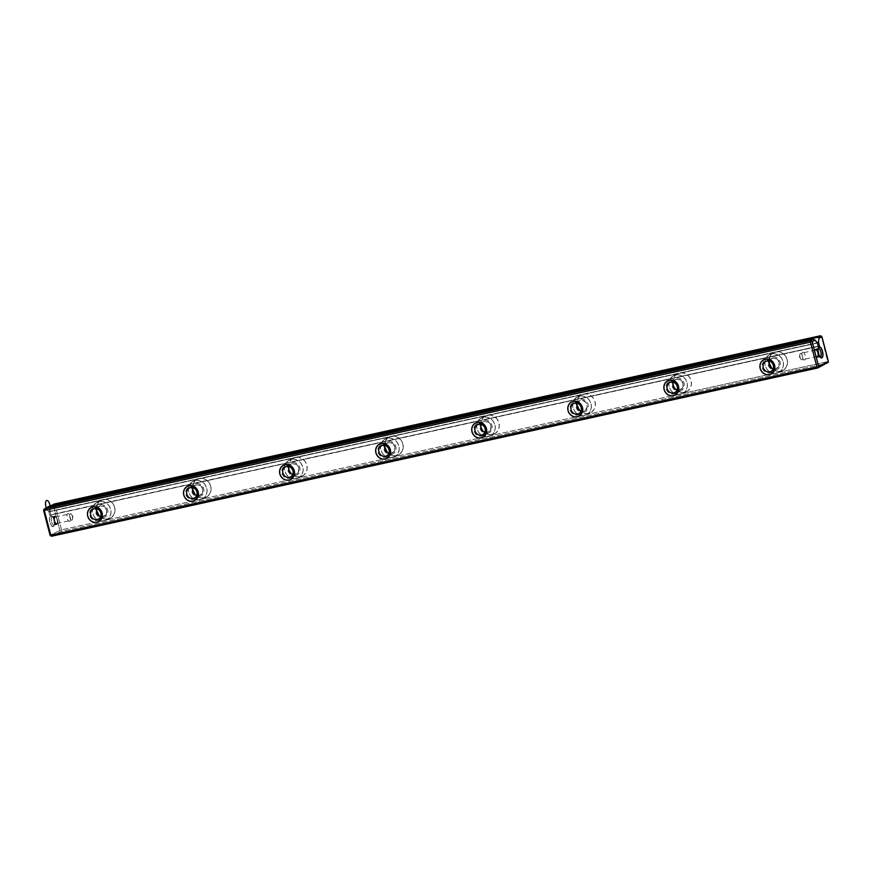 <?xml version="1.0" encoding="UTF-8"?>
<svg xmlns="http://www.w3.org/2000/svg" width="872" height="872" viewBox="0 0 872 872"><rect width="100%" height="100%" fill="white"/><g stroke="black" fill="none" stroke-linecap="round" stroke-linejoin="round"><path stroke-width="0.65" stroke-dasharray="4.36 3.27" d="M51.601 536.226L61.389 531.419L827.539 363.155L61.389 531.419L60.855 530.776L61.389 531.419L51.601 536.226M827.692 361.618L671.745 395.866L827.692 361.618L828.215 362.262L821.413 336.178L827.692 361.618M671.734 395.877L61.541 529.882L55.078 505.095L821.228 336.832L55.078 505.095L54.064 504.692L55.078 505.095L61.541 529.882L50.053 535.19L61.541 529.882L671.734 395.877M768.941 362.545A10.05 9.178 63.8 0 1 773.737 352.56A10.05 9.178 63.8 0 1 786.402 357.531A10.05 9.178 63.8 0 1 782.598 370.6A10.05 9.178 63.8 0 1 780.691 371.265A10.05 9.178 63.8 0 1 771.764 368.278L777.05 371.287L780.691 371.265L783.939 369.772L786.315 367.025L787.449 363.461L787.165 359.602L785.519 356.048L782.751 353.334L779.285 351.874L775.644 351.896L772.385 353.389L770.009 356.125L768.875 359.7L769.159 363.559M672.879 383.647A10.05 9.178 63.8 0 1 677.664 373.652A10.05 9.178 63.8 0 1 690.33 378.633A10.05 9.178 63.8 0 1 686.526 391.692A10.05 9.178 63.8 0 1 684.618 392.356L687.877 390.863L690.243 388.127L691.376 384.552L691.104 380.693L689.447 377.14L686.678 374.426L683.212 372.976L679.571 372.987L676.312 374.48L673.947 377.227L672.813 380.802L673.086 384.65L674.743 388.214L677.511 390.918L680.978 392.378L684.618 392.356A10.05 9.178 63.8 0 1 675.691 389.381M577.166 403.289A5.624 5.145 63.8 0 1 586.627 403.485A5.624 5.145 63.8 0 1 583.423 411.17L581.384 411.181L577.896 408.848L576.817 404.695A10.05 9.178 63.8 0 1 581.591 394.754A10.05 9.178 63.8 0 1 594.268 399.725A10.05 9.178 63.8 0 1 590.453 412.794A10.05 9.178 63.8 0 1 588.546 413.459A10.05 9.178 63.8 0 1 579.629 410.483L584.905 413.481L588.546 413.459L591.805 411.966L594.181 409.219L595.314 405.654L595.031 401.796L593.385 398.242L590.606 395.528L587.139 394.068L583.499 394.09L580.251 395.583L577.874 398.33L576.741 401.894L577.024 405.753M480.734 425.841A10.05 9.178 63.8 0 1 485.53 415.857A10.05 9.178 63.8 0 1 498.195 420.827A10.05 9.178 63.8 0 1 494.38 433.896A10.05 9.178 63.8 0 1 492.484 434.561L495.732 433.068L498.108 430.321L499.242 426.757L498.958 422.898L497.313 419.345L494.544 416.631L491.078 415.17L487.437 415.192L484.178 416.685L481.802 419.421L480.668 422.996L480.952 426.855L482.598 430.408L485.377 433.122L488.843 434.572L492.484 434.561A10.05 9.178 63.8 0 1 483.557 431.575M384.672 446.944A10.05 9.178 63.8 0 1 389.457 436.948A10.05 9.178 63.8 0 1 402.123 441.93A10.05 9.178 63.8 0 1 398.319 454.988A10.05 9.178 63.8 0 1 396.411 455.653A10.05 9.178 63.8 0 1 387.484 452.677L392.771 455.675L396.411 455.653L399.659 454.159L402.036 451.423L403.169 447.848L402.897 443.99L401.24 440.436L398.471 437.722L395.005 436.273L391.365 436.283L388.105 437.777L385.74 440.524L384.596 444.088L384.879 447.946M288.599 468.035A10.05 9.178 63.8 0 1 293.384 458.051A10.05 9.178 63.8 0 1 306.061 463.021A10.05 9.178 63.8 0 1 302.246 476.09A10.05 9.178 63.8 0 1 300.339 476.755L303.598 475.262L305.974 472.515L307.108 468.951L306.824 465.092L305.178 461.539L302.399 458.825L298.933 457.364L295.292 457.386L292.044 458.879L289.668 461.626L288.534 465.19L288.806 469.049L290.463 472.602L293.232 475.316L296.698 476.777L300.339 476.755A10.05 9.178 63.8 0 1 291.412 473.769M192.527 489.138A10.05 9.178 63.8 0 1 197.323 479.153A10.05 9.178 63.8 0 1 209.989 484.124A10.05 9.178 63.8 0 1 206.174 497.193A10.05 9.178 63.8 0 1 204.266 497.858A10.05 9.178 63.8 0 1 195.35 494.871L200.636 497.868L204.266 497.858L207.525 496.364L209.901 493.617L211.035 490.042L210.752 486.195L209.106 482.63L206.337 479.927L202.86 478.466L199.23 478.488L195.971 479.982L193.595 482.717L192.461 486.293L192.745 490.151M96.465 510.229A10.05 9.178 63.8 0 1 101.25 500.245A10.05 9.178 63.8 0 1 113.916 505.226A10.05 9.178 63.8 0 1 110.112 518.284A10.05 9.178 63.8 0 1 108.204 518.949A10.05 9.178 63.8 0 1 99.277 515.973L104.564 518.971L108.204 518.949L111.453 517.456L113.829 514.72L114.962 511.145L114.69 507.286L113.033 503.733L110.264 501.019L106.798 499.558L103.158 499.58L99.899 501.073L97.522 503.82L96.389 507.384L96.672 511.243M48.887 511.82L49.769 515.232L50.849 514.709L49.955 511.297L50.38 507.068L53.388 505.597L59.841 530.383L53.388 505.597L54.249 504.038L53.388 505.597L50.38 507.068L49.955 511.297L817.238 342.783L49.955 511.297L50.849 514.709L818.252 346.173L49.769 515.232L818.328 346.446L49.769 515.232L48.887 511.82L817.435 343.034L48.887 511.82L46.608 508.921L48.887 511.82M43.6 510.403L46.608 508.921L46.979 507.613L46.608 508.921L43.6 510.403M50.511 515.744L49.475 518.044L49.868 522.175L51.47 525.718L53.334 526.59L54.38 524.29L53.977 520.159L52.374 516.616L50.511 515.744M96.814 508.779A5.624 5.145 63.8 0 1 106.275 508.976A5.624 5.145 63.8 0 1 100.64 516.573M104.193 520.922L107.441 519.429L109.818 516.682L110.951 513.118L110.668 509.259L109.022 505.706L106.253 502.991L102.787 501.531L99.146 501.553L95.887 503.046L93.511 505.793L92.378 509.357L92.661 513.216L94.307 516.769L97.086 519.483L100.553 520.944L104.193 520.922A10.05 9.178 63.8 0 1 99.92 520.791A10.05 9.178 63.8 0 1 93.042 506.774A10.05 9.178 63.8 0 1 97.239 502.218A10.05 9.178 63.8 0 1 109.905 507.188A10.05 9.178 63.8 0 1 106.101 520.257A10.05 9.178 63.8 0 1 104.193 520.922M103.081 516.66L99.103 515.853L96.618 512.344L97.097 508.191L100.258 505.815L104.237 506.621L106.711 510.131L106.231 514.295L103.081 516.66M192.886 487.688A5.624 5.145 63.8 0 1 202.348 487.873A5.624 5.145 63.8 0 1 196.712 495.481M200.255 499.82A10.05 9.178 63.8 0 1 195.993 499.689A10.05 9.178 63.8 0 1 189.104 485.682A10.05 9.178 63.8 0 1 193.311 481.115A10.05 9.178 63.8 0 1 205.977 486.096A10.05 9.178 63.8 0 1 202.162 499.155A10.05 9.178 63.8 0 1 200.255 499.82L203.514 498.326L205.89 495.59L207.024 492.015L206.74 488.157L205.094 484.603L202.315 481.889L198.849 480.439L195.208 480.45L191.96 481.944L189.584 484.69L188.45 488.266L188.734 492.113L190.379 495.678L193.148 498.381L196.614 499.841L200.255 499.82M199.143 495.558L195.165 494.762L192.69 491.252L193.17 487.088L196.32 484.712L200.298 485.519L202.784 489.029L202.304 493.192L199.143 495.558M56.604 524.508A4.284 1.7 77.6 0 0 57.367 523.015A4.284 1.7 77.6 0 0 56.091 517.205A4.284 1.7 77.6 0 0 53.65 519.265A4.284 1.7 77.6 0 0 56.604 524.508M56.887 523.44A3.292 1.308 77.6 0 0 57.476 522.295A3.292 1.308 77.6 0 0 56.495 517.826A3.292 1.308 77.6 0 0 54.62 519.407A3.292 1.308 77.6 0 0 56.887 523.44M52.048 516.769A4.284 1.7 -102.4 0 1 52.211 516.715A4.284 1.7 -102.4 0 1 54.794 520.54A4.284 1.7 -102.4 0 1 54.042 525.097A4.284 1.7 -102.4 0 1 51.513 521.478A4.284 1.7 -102.4 0 1 52.048 516.769M54.456 516.246A4.284 1.7 -102.4 0 1 54.609 516.191A4.284 1.7 -102.4 0 1 57.192 520.017A4.284 1.7 -102.4 0 1 56.451 524.562A4.284 1.7 -102.4 0 1 53.911 520.944A4.284 1.7 -102.4 0 1 54.456 516.246M53.334 526.59A5.624 2.235 77.6 0 0 53.955 525.914A5.624 2.235 77.6 0 0 54.108 520.693A5.624 2.235 77.6 0 0 51.786 516.006A5.624 2.235 77.6 0 0 49.562 520.682A5.624 2.235 77.6 0 0 53.334 526.59M54.206 525.042A4.284 1.7 77.6 0 0 54.674 524.519A4.284 1.7 77.6 0 0 54.794 520.54A4.284 1.7 77.6 0 0 53.018 516.976A4.284 1.7 77.6 0 0 51.328 520.53A4.284 1.7 77.6 0 0 54.206 525.042M71.962 520.126A3.292 1.308 77.6 0 0 72.55 518.982A3.292 1.308 77.6 0 0 71.569 514.513A3.292 1.308 77.6 0 0 69.695 516.093A3.292 1.308 77.6 0 0 71.962 520.126M55.23 517.085A3.292 1.308 -102.4 0 1 55.35 517.042A3.292 1.308 -102.4 0 1 57.345 519.985A3.292 1.308 -102.4 0 1 56.767 523.473A3.292 1.308 -102.4 0 1 54.816 520.693A3.292 1.308 -102.4 0 1 55.23 517.085M70.316 513.772A3.292 1.308 -102.4 0 1 70.436 513.728A3.292 1.308 -102.4 0 1 72.42 516.671A3.292 1.308 -102.4 0 1 71.842 520.17A3.292 1.308 -102.4 0 1 69.902 517.39A3.292 1.308 -102.4 0 1 70.316 513.772M817.958 357.302A4.284 1.7 -102.4 0 1 816.312 356.343A4.284 1.7 -102.4 0 1 815.037 350.533A4.284 1.7 -102.4 0 1 818.034 351.165A4.284 1.7 77.6 0 0 815.952 348.985A4.284 1.7 77.6 0 0 815.8 349.04A4.284 1.7 77.6 0 0 815.255 353.738A4.284 1.7 77.6 0 0 817.794 357.357A4.284 1.7 77.6 0 0 818.764 354.512A4.284 1.7 -102.4 0 1 817.958 357.302M817.173 356.463A3.292 1.308 -102.4 0 1 815.909 355.722A3.292 1.308 -102.4 0 1 814.928 351.263A3.292 1.308 -102.4 0 1 817.184 351.634A3.292 1.308 -102.4 0 1 817.173 356.463M819.953 356.844A4.284 1.7 -102.4 0 1 819.386 356.583A4.284 1.7 -102.4 0 1 817.62 353.007A4.284 1.7 -102.4 0 1 817.729 349.029A4.284 1.7 -102.4 0 1 818.132 348.549A4.284 1.7 77.6 0 0 817.62 353.007A4.284 1.7 77.6 0 0 819.953 356.844M802.087 359.776A3.292 1.308 -102.4 0 1 800.834 359.035A3.292 1.308 -102.4 0 1 799.853 354.566A3.292 1.308 -102.4 0 1 802.109 354.948A3.292 1.308 -102.4 0 1 802.087 359.776M815.516 350.119A3.292 1.308 77.6 0 0 815.102 353.727A3.292 1.308 77.6 0 0 817.053 356.506A3.292 1.308 77.6 0 0 817.62 353.007A3.292 1.308 77.6 0 0 815.636 350.075A3.292 1.308 77.6 0 0 815.516 350.119M800.442 353.422A3.292 1.308 77.6 0 0 800.027 357.04A3.292 1.308 77.6 0 0 801.968 359.82A3.292 1.308 77.6 0 0 802.545 356.321A3.292 1.308 77.6 0 0 800.561 353.378A3.292 1.308 77.6 0 0 800.442 353.422M296.327 478.728L299.587 477.235L301.952 474.488L303.096 470.924L302.813 467.065L301.156 463.512L298.388 460.798L294.921 459.337L291.281 459.359L288.033 460.852L285.656 463.588L284.523 467.163L284.795 471.022L286.452 474.575L289.221 477.289L292.687 478.75L296.327 478.728A10.05 9.178 63.8 0 1 292.065 478.597A10.05 9.178 63.8 0 1 285.177 464.58A10.05 9.178 63.8 0 1 289.373 460.024A10.05 9.178 63.8 0 1 302.039 464.994A10.05 9.178 63.8 0 1 298.235 478.063A10.05 9.178 63.8 0 1 296.327 478.728M288.959 466.585A5.624 5.145 63.8 0 1 298.42 466.771A5.624 5.145 63.8 0 1 295.216 474.466L291.237 473.66L288.763 470.15L289.242 465.986L292.393 463.621L296.371 464.427L298.845 467.937L298.366 472.09L295.216 474.466A5.624 5.145 63.8 0 1 292.785 474.379M385.021 445.494A5.624 5.145 63.8 0 1 394.482 445.679A5.624 5.145 63.8 0 1 388.847 453.277M392.4 457.626L395.648 456.132L398.024 453.396L399.158 449.821L398.886 445.963L397.229 442.409L394.46 439.695L390.994 438.235L387.353 438.256L384.094 439.75L381.718 442.496L380.584 446.061L380.868 449.919L382.514 453.473L385.293 456.187L388.759 457.647L392.4 457.626A10.05 9.178 63.8 0 1 388.127 457.495A10.05 9.178 63.8 0 1 381.249 443.477A10.05 9.178 63.8 0 1 385.446 438.921A10.05 9.178 63.8 0 1 398.112 443.892A10.05 9.178 63.8 0 1 394.308 456.961A10.05 9.178 63.8 0 1 392.4 457.626M391.288 453.364L387.31 452.557L384.835 449.047L385.304 444.894L388.465 442.518L392.444 443.325L394.918 446.835L394.438 450.998L391.288 453.364M488.462 436.523A10.05 9.178 63.8 0 1 484.2 436.403A10.05 9.178 63.8 0 1 477.311 422.386A10.05 9.178 63.8 0 1 481.518 417.83A10.05 9.178 63.8 0 1 494.184 422.8A10.05 9.178 63.8 0 1 490.369 435.858A10.05 9.178 63.8 0 1 488.462 436.523L491.721 435.03L494.097 432.294L495.231 428.719L494.947 424.871L493.301 421.307L490.533 418.593L487.056 417.143L483.426 417.154L480.167 418.658L477.791 421.394L476.657 424.969L476.94 428.817L478.586 432.381L481.355 435.095L484.832 436.545L488.462 436.523M481.093 424.392A5.624 5.145 63.8 0 1 490.555 424.577A5.624 5.145 63.8 0 1 487.361 432.272L483.371 431.466L480.897 427.956L481.377 423.792L484.527 421.416L488.505 422.222L490.99 425.732L490.511 429.896L487.361 432.272A5.624 5.145 63.8 0 1 484.919 432.185M584.534 415.432A10.05 9.178 63.8 0 1 580.272 415.301A10.05 9.178 63.8 0 1 573.384 401.284A10.05 9.178 63.8 0 1 577.58 396.727A10.05 9.178 63.8 0 1 590.246 401.698A10.05 9.178 63.8 0 1 586.442 414.767A10.05 9.178 63.8 0 1 584.534 415.432L587.793 413.938L590.17 411.192L591.303 407.627L591.02 403.769L589.363 400.215L586.594 397.501L583.128 396.041L579.488 396.062L576.239 397.556L573.863 400.292L572.73 403.867L573.002 407.725L574.659 411.279L577.428 413.993L580.894 415.454L584.534 415.432M576.817 404.695L577.449 402.69L580.599 400.324L582.638 400.313L586.137 402.646L587.216 406.799L585.243 410.331L583.423 411.17A5.624 5.145 63.8 0 1 580.992 411.083M673.228 382.198A5.624 5.145 63.8 0 1 682.7 382.383A5.624 5.145 63.8 0 1 677.053 389.98M680.607 394.329A10.05 9.178 63.8 0 1 676.334 394.199A10.05 9.178 63.8 0 1 669.456 380.181A10.05 9.178 63.8 0 1 673.653 375.625A10.05 9.178 63.8 0 1 686.318 380.606A10.05 9.178 63.8 0 1 682.514 393.664A10.05 9.178 63.8 0 1 680.607 394.329L683.855 392.836L686.231 390.1L687.365 386.525L687.092 382.666L685.436 379.113L682.667 376.399L679.201 374.938L675.56 374.96L672.301 376.453L669.925 379.2L668.791 382.764L669.075 386.623L670.721 390.176L673.5 392.891L676.966 394.351L680.607 394.329M679.495 390.067L675.517 389.261L673.042 385.751L673.511 381.598L676.672 379.222L680.651 380.029L683.125 383.538L682.645 387.702L679.495 390.067M769.3 361.095A5.624 5.145 63.8 0 1 778.761 361.281A5.624 5.145 63.8 0 1 773.126 368.889M776.669 373.238A10.05 9.178 63.8 0 1 772.407 373.107A10.05 9.178 63.8 0 1 765.529 359.09A10.05 9.178 63.8 0 1 769.725 354.533A10.05 9.178 63.8 0 1 782.391 359.504A10.05 9.178 63.8 0 1 778.576 372.562A10.05 9.178 63.8 0 1 776.669 373.238L779.928 371.745L782.304 368.998L783.438 365.423L783.154 361.575L781.508 358.011L778.74 355.307L775.263 353.847L771.633 353.868L768.374 355.362L765.998 358.098L764.864 361.673L765.147 365.532L766.793 369.085L769.562 371.799L773.039 373.249L776.669 373.238M775.568 368.976L771.578 368.169L769.104 364.66L769.584 360.496L772.734 358.13L776.723 358.926L779.197 362.436L778.718 366.6L775.568 368.976M50.402 506.861L49.791 512.976L45.965 508.103M50.227 506.894A5.363 2.126 -102.4 0 1 49.072 510.894A5.363 2.126 -102.4 0 1 46.336 507.929M103.343 517.696A6.704 6.115 -116.2 0 0 106.787 507.864A6.704 6.115 -116.2 0 0 96.618 507.003A6.704 6.115 -116.2 0 0 96.171 513.935A6.704 6.115 -116.2 0 0 101.926 517.826A6.704 6.115 -116.2 0 0 103.343 517.696M97.479 520.573A6.704 6.115 -116.2 0 0 100.149 509.749A6.704 6.115 -116.2 0 0 89.751 512.038A6.704 6.115 -116.2 0 0 97.479 520.573M199.416 496.593A6.704 6.115 -116.2 0 0 202.849 486.772A6.704 6.115 -116.2 0 0 192.679 485.9A6.704 6.115 -116.2 0 0 192.243 492.833A6.704 6.115 -116.2 0 0 197.999 496.724A6.704 6.115 -116.2 0 0 199.416 496.593M193.54 499.482A6.704 6.115 -116.2 0 0 196.222 488.658A6.704 6.115 -116.2 0 0 185.823 490.936A6.704 6.115 -116.2 0 0 193.54 499.482M57.072 524.137A4.022 1.591 77.6 0 0 56.833 517.696A4.022 1.591 77.6 0 0 54.282 518.949A4.022 1.591 77.6 0 0 57.072 524.137M69.749 521.347A4.022 1.591 77.6 0 0 69.509 514.916A4.022 1.591 77.6 0 0 66.959 516.159A4.022 1.591 77.6 0 0 69.749 521.347M815.331 349.41A4.022 1.591 -102.4 0 1 818.121 354.599A4.022 1.591 -102.4 0 1 815.571 355.852A4.022 1.591 -102.4 0 1 815.331 349.41M802.654 352.201A4.022 1.591 -102.4 0 1 805.445 357.389A4.022 1.591 -102.4 0 1 802.905 358.632A4.022 1.591 -102.4 0 1 802.654 352.201M295.488 475.502A6.704 6.115 -116.2 0 0 298.922 465.67A6.704 6.115 -116.2 0 0 288.752 464.809A6.704 6.115 -116.2 0 0 288.316 471.741A6.704 6.115 -116.2 0 0 294.071 475.632A6.704 6.115 -116.2 0 0 295.488 475.502M289.613 478.379A6.704 6.115 -116.2 0 0 292.294 467.555A6.704 6.115 -116.2 0 0 281.896 469.834A6.704 6.115 -116.2 0 0 289.613 478.379M391.561 454.399A6.704 6.115 -116.2 0 0 394.994 444.567A6.704 6.115 -116.2 0 0 384.825 443.706A6.704 6.115 -116.2 0 0 384.378 450.639A6.704 6.115 -116.2 0 0 390.133 454.53A6.704 6.115 -116.2 0 0 391.561 454.399M385.686 457.288A6.704 6.115 -116.2 0 0 388.356 446.453A6.704 6.115 -116.2 0 0 377.958 448.742A6.704 6.115 -116.2 0 0 385.686 457.288M487.622 433.297A6.704 6.115 -116.2 0 0 491.056 423.476A6.704 6.115 -116.2 0 0 480.897 422.604A6.704 6.115 -116.2 0 0 480.45 429.536A6.704 6.115 -116.2 0 0 486.205 433.428A6.704 6.115 -116.2 0 0 487.622 433.297M481.747 436.185A6.704 6.115 -116.2 0 0 484.429 425.362A6.704 6.115 -116.2 0 0 474.03 427.64A6.704 6.115 -116.2 0 0 481.747 436.185M583.695 412.205A6.704 6.115 -116.2 0 0 587.129 402.373A6.704 6.115 -116.2 0 0 576.959 401.512A6.704 6.115 -116.2 0 0 576.523 408.445A6.704 6.115 -116.2 0 0 582.278 412.336A6.704 6.115 -116.2 0 0 583.695 412.205M577.82 415.083A6.704 6.115 -116.2 0 0 580.501 404.259A6.704 6.115 -116.2 0 0 570.103 406.548A6.704 6.115 -116.2 0 0 577.82 415.083M679.768 391.103A6.704 6.115 -116.2 0 0 683.201 381.271A6.704 6.115 -116.2 0 0 673.031 380.41A6.704 6.115 -116.2 0 0 672.585 387.342A6.704 6.115 -116.2 0 0 678.34 391.234A6.704 6.115 -116.2 0 0 679.768 391.103M673.893 393.991A6.704 6.115 -116.2 0 0 676.563 383.157A6.704 6.115 -116.2 0 0 666.164 385.446A6.704 6.115 -116.2 0 0 673.893 393.991M775.829 370A6.704 6.115 -116.2 0 0 779.263 360.18A6.704 6.115 -116.2 0 0 769.104 359.308A6.704 6.115 -116.2 0 0 768.657 366.251A6.704 6.115 -116.2 0 0 774.412 370.131A6.704 6.115 -116.2 0 0 775.829 370M769.954 372.889A6.704 6.115 -116.2 0 0 772.636 362.065A6.704 6.115 -116.2 0 0 762.237 364.343A6.704 6.115 -116.2 0 0 769.954 372.889M99.19 506.185L93.315 509.074M104.15 516.289L98.274 519.167M101.25 500.245L97.239 502.218M110.112 518.284L106.101 520.257M195.252 485.094L189.388 487.971M200.211 495.187L194.347 498.076M197.323 479.153L193.311 481.115M206.174 497.193L202.162 499.155M57.367 523.015L57.476 522.295M56.091 517.205L56.495 517.826M52.211 516.715L54.609 516.191M54.042 525.097L56.451 524.562M53.955 525.914L54.674 524.519M51.786 516.006L53.018 516.976M72.55 518.982L72.91 516.562L71.569 514.513M55.35 517.042L70.436 513.728M56.767 523.473L71.842 520.17M816.312 356.343L815.909 355.722M815.037 350.533L814.928 351.263M820.617 357.542L819.386 356.583M818.448 347.634L817.729 349.029M820.192 356.833L817.794 357.357M818.361 348.462L815.952 348.985M800.834 359.035L799.493 356.986L799.853 354.566M817.053 356.506L801.968 359.82M815.636 350.075L800.561 353.378M293.384 458.051L289.373 460.024M302.246 476.09L298.235 478.063M291.324 463.991L285.449 466.88M296.284 474.096L290.409 476.973M387.397 442.889L381.522 445.777M392.356 452.993L386.481 455.882M389.457 436.948L385.446 438.921M398.319 454.988L394.308 456.961M485.53 415.857L481.518 417.83M494.38 433.896L490.369 435.858M483.459 421.797L477.594 424.675M488.418 431.891L482.554 434.779M581.591 394.754L577.58 396.727M590.453 412.794L586.442 414.767M579.531 400.695L573.656 403.583M584.491 410.799L578.616 413.677M675.604 379.593L669.729 382.481M680.563 389.697L674.688 392.585M677.664 373.652L673.653 375.625M686.526 391.692L682.514 393.664M771.666 358.501L765.801 361.379M776.636 368.594L770.761 371.483M773.737 352.56L769.725 354.533M782.598 370.6L778.576 372.562"/><path stroke-width="1.31" d="M51.601 536.226L817.751 367.962L828.215 362.262L817.751 367.962L51.601 536.226L50.587 535.822L50.772 535.168L816.922 366.905L810.459 342.118L44.309 510.382L50.772 535.168L816.922 366.905L817.936 367.308L817.751 367.962L818.612 366.404L828.4 361.597L821.947 336.81L818.939 338.282L818.514 342.511L819.408 345.922L818.328 346.446L817.435 343.034L815.157 340.135L812.159 341.617L818.612 366.404L828.4 361.597L821.947 336.81L818.939 338.282L818.514 342.511L817.238 342.783L818.514 342.511L819.408 345.922L818.328 346.446L817.435 343.034L815.157 340.135L813.129 339.35L46.979 507.613L813.129 339.35L810.611 340.581L811.145 341.225L810.459 342.118L44.309 510.382L43.785 509.738L44.461 508.845L810.611 340.581L813.129 339.35L815.157 340.135L812.159 341.617L810.611 340.581L44.461 508.845L43.6 510.403L43.785 509.738L44.309 510.382L50.587 535.822L51.601 536.226M768.941 362.545L771.753 368.278A10.05 9.178 63.8 0 1 768.941 362.545M576.806 404.75L579.618 410.472A10.05 9.178 63.8 0 1 576.806 404.739M384.672 446.944L387.484 452.677A10.05 9.178 63.8 0 1 384.672 446.944M192.527 489.138L195.339 494.871A10.05 9.178 63.8 0 1 192.527 489.138M96.465 510.24L99.277 515.962A10.05 9.178 63.8 0 1 96.465 510.229M54.249 504.038L820.399 335.775L817.892 337.017L818.939 338.282L817.892 337.017L820.399 335.775L54.249 504.038L51.731 505.28L817.892 337.017L51.731 505.28L50.565 506.817L54.249 504.038M819.07 346.958L820.933 347.83L822.536 351.372L822.928 355.503L821.893 357.803L820.029 356.931L818.427 353.389L818.023 349.258L819.07 346.958M50.053 535.19L43.6 510.403L50.053 535.19M192.995 501.204L190.085 501.215L187.317 500.048L185.093 497.879L183.774 495.034L183.556 491.95L184.461 489.094L186.357 486.903L188.962 485.704L191.873 485.693L194.652 486.859L196.865 489.029L198.184 491.873L198.413 494.958L197.508 497.814L195.601 500.005L192.995 501.204A8.033 7.347 63.8 0 1 183.73 490.958A8.033 7.347 63.8 0 1 196.211 488.211A8.033 7.347 63.8 0 1 192.995 501.204M577.275 416.805L574.365 416.827L571.596 415.661L569.372 413.492L568.053 410.647L567.825 407.562L568.74 404.706L570.637 402.504L573.242 401.316L576.152 401.294L578.921 402.461L581.144 404.641L582.463 407.475L582.692 410.57L581.777 413.426L579.88 415.617L577.275 416.805A8.033 7.347 63.8 0 1 568.01 406.559A8.033 7.347 63.8 0 1 580.49 403.823A8.033 7.347 63.8 0 1 577.275 416.805M96.934 522.306L94.023 522.317L91.244 521.151L89.031 518.982L87.712 516.137L87.483 513.052L88.388 510.196L90.296 508.005L92.89 506.806L95.8 506.796L98.58 507.962L100.792 510.131L102.122 512.976L102.34 516.061L101.435 518.916L99.539 521.107L96.934 522.306A8.033 7.347 63.8 0 1 87.669 512.049A8.033 7.347 63.8 0 1 100.138 509.313A8.033 7.347 63.8 0 1 96.934 522.306M385.141 459.01L382.23 459.021L379.451 457.855L377.238 455.685L375.919 452.841L375.69 449.756L376.595 446.9L378.503 444.709L381.097 443.51L384.018 443.499L386.787 444.666L388.999 446.835L390.329 449.68L390.547 452.764L389.642 455.62L387.746 457.811L385.141 459.01A8.033 7.347 63.8 0 1 375.876 448.753A8.033 7.347 63.8 0 1 388.356 446.017A8.033 7.347 63.8 0 1 385.141 459.01M481.202 437.908L478.292 437.929L475.523 436.763L473.3 434.583L471.981 431.738L471.763 428.653L472.668 425.798L474.564 423.607L477.169 422.408L480.08 422.397L482.859 423.563L485.072 425.732L486.391 428.577L486.62 431.662L485.715 434.518L483.807 436.709L481.202 437.908A8.033 7.347 63.8 0 1 471.937 427.662A8.033 7.347 63.8 0 1 484.418 424.915A8.033 7.347 63.8 0 1 481.202 437.908M673.348 395.714L670.437 395.725L667.658 394.558L665.445 392.389L664.126 389.544L663.897 386.46L664.802 383.604L666.709 381.413L669.314 380.214L672.225 380.203L674.993 381.369L677.217 383.538L678.536 386.383L678.754 389.468L677.849 392.324L675.953 394.515L673.348 395.714A8.033 7.347 63.8 0 1 664.083 385.457A8.033 7.347 63.8 0 1 676.563 382.721A8.033 7.347 63.8 0 1 673.348 395.714M769.42 374.611L766.499 374.633L763.73 373.467L761.518 371.298L760.188 368.453L759.97 365.357L760.875 362.501L762.771 360.31L765.376 359.122L768.287 359.101L771.066 360.267L773.279 362.436L774.598 365.281L774.827 368.365L773.922 371.221L772.014 373.423L769.42 374.611A8.033 7.347 63.8 0 1 760.144 364.365A8.033 7.347 63.8 0 1 772.625 361.618A8.033 7.347 63.8 0 1 769.42 374.611M289.068 480.101L286.158 480.123L283.378 478.957L281.166 476.788L279.847 473.943L279.618 470.858L280.533 468.002L282.43 465.801L285.035 464.613L287.945 464.591L290.714 465.757L292.938 467.926L294.256 470.771L294.474 473.856L293.57 476.722L291.673 478.913L289.068 480.101A8.033 7.347 63.8 0 1 279.803 469.855A8.033 7.347 63.8 0 1 292.284 467.109A8.033 7.347 63.8 0 1 289.068 480.101M46.979 507.613L44.461 508.845L46.979 507.613M100.64 516.573A5.624 5.145 63.8 0 1 96.814 508.779M97.206 519.548A5.624 5.145 63.8 0 1 93.315 509.074A5.624 5.145 63.8 0 1 100.411 511.853A5.624 5.145 63.8 0 1 97.206 519.548A5.624 5.145 63.8 0 1 90.721 512.365A5.624 5.145 63.8 0 1 99.452 510.447A5.624 5.145 63.8 0 1 97.206 519.548M196.712 495.481A5.624 5.145 63.8 0 1 192.886 487.688M193.279 498.446A5.624 5.145 63.8 0 1 189.388 487.971A5.624 5.145 63.8 0 1 196.473 490.762A5.624 5.145 63.8 0 1 193.279 498.446A5.624 5.145 63.8 0 1 186.793 491.274A5.624 5.145 63.8 0 1 195.524 489.356A5.624 5.145 63.8 0 1 193.279 498.446M821.413 336.178L820.399 335.775L821.413 336.178M817.936 367.308L816.922 366.905L810.459 342.118L811.145 341.225L812.159 341.617L818.612 366.404L817.936 367.308M818.034 351.165A4.284 1.7 -102.4 0 1 818.764 354.512A4.284 1.7 77.6 0 0 818.034 351.165M821.893 357.803A5.624 2.235 -102.4 0 1 820.617 357.542A5.624 2.235 -102.4 0 1 818.296 352.866A5.624 2.235 -102.4 0 1 818.448 347.634A5.624 2.235 -102.4 0 1 822.252 350.446A5.624 2.235 -102.4 0 1 821.893 357.803M820.356 356.779A4.284 1.7 -102.4 0 1 819.953 356.844A4.284 1.7 77.6 0 0 820.192 356.833A4.284 1.7 77.6 0 0 820.944 352.277A4.284 1.7 77.6 0 0 818.361 348.462A4.284 1.7 77.6 0 0 818.198 348.517A4.284 1.7 77.6 0 0 818.132 348.549A4.284 1.7 -102.4 0 1 820.825 351.787A4.284 1.7 -102.4 0 1 820.356 356.779M291.412 473.769A10.05 9.178 63.8 0 1 288.599 468.035M292.785 474.379A5.624 5.145 63.8 0 1 288.959 466.585M289.341 477.344A5.624 5.145 63.8 0 1 285.449 466.88A5.624 5.145 63.8 0 1 292.545 469.659A5.624 5.145 63.8 0 1 289.341 477.344A5.624 5.145 63.8 0 1 282.855 470.172A5.624 5.145 63.8 0 1 291.597 468.253A5.624 5.145 63.8 0 1 289.341 477.344M388.847 453.277A5.624 5.145 63.8 0 1 385.021 445.494M385.413 456.252A5.624 5.145 63.8 0 1 381.522 445.777A5.624 5.145 63.8 0 1 388.618 448.557A5.624 5.145 63.8 0 1 385.413 456.252A5.624 5.145 63.8 0 1 378.928 449.069A5.624 5.145 63.8 0 1 387.659 447.151A5.624 5.145 63.8 0 1 385.413 456.252M483.557 431.575A10.05 9.178 63.8 0 1 480.734 425.841M484.919 432.185A5.624 5.145 63.8 0 1 481.093 424.392M481.486 435.15A5.624 5.145 63.8 0 1 477.594 424.675A5.624 5.145 63.8 0 1 484.679 427.465A5.624 5.145 63.8 0 1 481.486 435.15A5.624 5.145 63.8 0 1 475 427.978A5.624 5.145 63.8 0 1 483.731 426.059A5.624 5.145 63.8 0 1 481.486 435.15M580.992 411.083A5.624 5.145 63.8 0 1 577.166 403.289M577.547 414.058A5.624 5.145 63.8 0 1 573.656 403.583A5.624 5.145 63.8 0 1 580.752 406.363A5.624 5.145 63.8 0 1 577.547 414.058A5.624 5.145 63.8 0 1 571.062 406.875A5.624 5.145 63.8 0 1 579.804 404.957A5.624 5.145 63.8 0 1 577.547 414.058M677.053 389.98A5.624 5.145 63.8 0 1 673.228 382.198M673.62 392.956A5.624 5.145 63.8 0 1 669.729 382.481A5.624 5.145 63.8 0 1 676.825 385.261A5.624 5.145 63.8 0 1 673.62 392.956A5.624 5.145 63.8 0 1 667.135 385.784A5.624 5.145 63.8 0 1 675.865 383.865A5.624 5.145 63.8 0 1 673.62 392.956M675.691 389.381A10.05 9.178 63.8 0 1 672.879 383.647M773.126 368.889A5.624 5.145 63.8 0 1 769.3 361.095M769.693 371.853A5.624 5.145 63.8 0 1 765.801 361.379A5.624 5.145 63.8 0 1 772.886 364.169A5.624 5.145 63.8 0 1 769.693 371.853A5.624 5.145 63.8 0 1 763.207 364.681A5.624 5.145 63.8 0 1 771.938 362.763A5.624 5.145 63.8 0 1 769.693 371.853M45.965 508.103L50.532 505.542L50.402 506.861M46.336 507.929A5.363 2.126 -102.4 0 1 45.933 506.632A5.363 2.126 -102.4 0 1 46.979 500.419A5.363 2.126 -102.4 0 1 50.227 506.894"/></g></svg>
